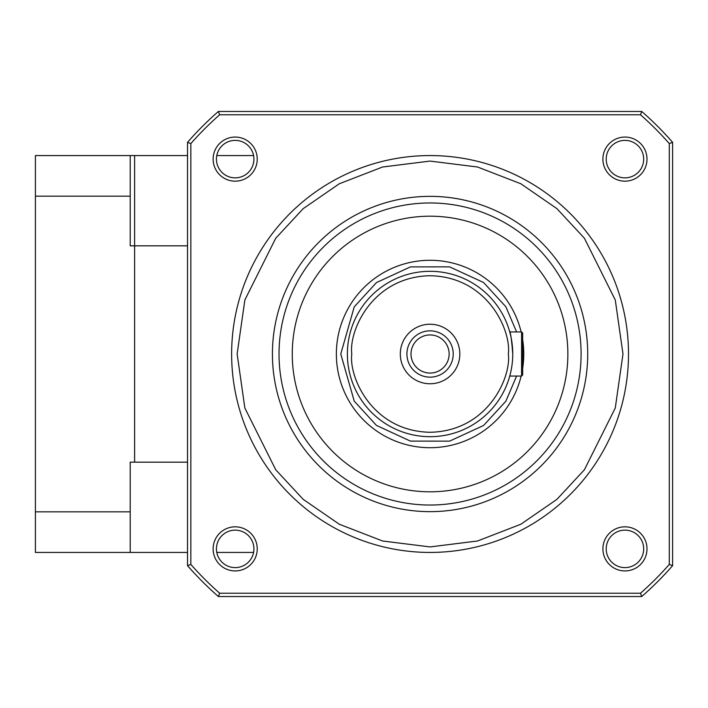 <?xml version="1.0" encoding="UTF-8"?>
<svg xmlns="http://www.w3.org/2000/svg" width="708" height="708" viewBox="0 0 708 708"><rect width="100%" height="100%" fill="white"/><g stroke="black" fill="none" stroke-linecap="round" stroke-linejoin="round"><path stroke-width="1.06" d="M628.5 354A198.435 198.435 0 0 1 430.066 552.435A198.435 198.435 0 0 1 231.631 354A198.435 198.435 0 0 1 430.066 155.565A198.435 198.435 0 0 1 628.5 354A198.435 198.435 0 0 0 430.066 155.565A198.435 198.435 0 0 0 231.631 354M523.77 354A93.704 93.704 0 0 0 522.672 339.672A93.704 93.704 0 0 1 522.672 368.328M521.141 376.045A93.704 93.704 0 0 1 336.362 354A93.704 93.704 0 0 1 521.141 331.955A93.704 93.704 0 0 0 336.362 354M347.389 354A82.686 82.686 0 0 1 430.066 271.314A82.686 82.686 0 0 1 512.751 354A82.686 82.686 0 0 1 430.066 436.686A82.686 82.686 0 0 1 347.389 354A82.686 82.686 0 0 1 430.066 271.314A82.686 82.686 0 0 1 512.751 354C511.672 339.964 510.574 332.264 509.45 330.893M643.687 548.886A18.744 18.744 0 0 1 624.952 567.621A18.744 18.744 0 0 1 606.207 548.886A18.744 18.744 0 0 1 624.952 530.142A18.744 18.744 0 0 1 643.687 548.886M646.997 548.886A22.045 22.045 0 0 1 624.952 570.931A22.045 22.045 0 0 1 602.897 548.886A22.045 22.045 0 0 1 624.952 526.832A22.045 22.045 0 0 1 646.997 548.886M257.234 159.114A22.045 22.045 0 0 1 235.189 181.168A22.045 22.045 0 0 1 213.135 159.114A22.045 22.045 0 0 1 235.189 137.069A22.045 22.045 0 0 1 257.234 159.114M216.444 159.114A18.744 18.744 0 0 0 235.189 177.858A18.744 18.744 0 0 0 253.924 159.114A18.744 18.744 0 0 0 235.189 140.379A18.744 18.744 0 0 0 216.444 159.114M646.997 159.114A22.045 22.045 0 0 1 624.952 181.168A22.045 22.045 0 0 1 602.897 159.114A22.045 22.045 0 0 1 624.952 137.069A22.045 22.045 0 0 1 646.997 159.114M606.207 159.114A18.744 18.744 0 0 0 624.952 177.858A18.744 18.744 0 0 0 643.687 159.114A18.744 18.744 0 0 0 624.952 140.379A18.744 18.744 0 0 0 606.207 159.114M257.234 548.886A22.045 22.045 0 0 1 235.189 570.931A22.045 22.045 0 0 1 213.135 548.886A22.045 22.045 0 0 1 235.189 526.832A22.045 22.045 0 0 1 257.234 548.886M216.444 548.886A18.744 18.744 0 0 0 235.189 567.621A18.744 18.744 0 0 0 253.924 548.886A18.744 18.744 0 0 0 235.189 530.142A18.744 18.744 0 0 0 216.444 548.886M279.032 354A151.034 151.034 0 0 1 430.066 202.966A151.034 151.034 0 0 1 581.1 354A151.034 151.034 0 0 1 430.066 505.034A151.034 151.034 0 0 1 279.032 354M272.421 354A157.645 157.645 0 0 1 430.066 196.355A157.645 157.645 0 0 1 587.711 354A157.645 157.645 0 0 1 430.066 511.645A157.645 157.645 0 0 1 272.421 354M567.869 354A137.803 137.803 0 0 1 430.066 491.803A137.803 137.803 0 0 1 292.262 354A137.803 137.803 0 0 1 430.066 216.197A137.803 137.803 0 0 1 567.869 354M509.583 376.647L509.751 376.045L521.566 376.045L522.672 374.948L522.672 333.052L521.566 331.955L509.751 331.955M521.566 376.045L521.566 331.955M406.914 354A23.152 23.152 0 0 0 430.066 377.152A23.152 23.152 0 0 0 453.217 354A23.152 23.152 0 0 0 430.066 330.848A23.152 23.152 0 0 0 406.914 354M430.066 383.763A29.763 29.763 0 0 1 400.303 354A29.763 29.763 0 0 1 430.066 324.237A29.763 29.763 0 0 1 459.828 354A29.763 29.763 0 0 1 430.066 383.763M449.129 354A19.063 19.063 0 0 1 430.066 373.063A19.063 19.063 0 0 1 411.003 354A19.063 19.063 0 0 1 430.066 334.937A19.063 19.063 0 0 1 449.129 354M218.4 596.534L641.731 596.534L640.492 593.224L219.648 593.224L218.4 596.534A321.91 321.91 0 0 1 187.531 565.665L190.841 564.418L190.841 143.582L187.531 142.335L187.531 565.665M641.731 111.466L218.4 111.466L219.648 114.776L640.492 114.776L641.731 111.466A321.91 321.91 0 0 1 672.6 142.335L669.29 143.582L669.29 564.418L672.6 565.665L672.6 142.335M672.6 565.665A321.91 321.91 0 0 1 641.731 596.534M187.531 142.335A321.91 321.91 0 0 1 218.4 111.466M219.648 593.224A318.6 318.6 0 0 1 190.841 564.418M669.29 143.582A318.6 318.6 0 0 0 640.492 114.776M219.648 114.776A318.6 318.6 0 0 0 190.841 143.582M640.492 593.224A318.6 318.6 0 0 0 669.29 564.418M253.588 552.435L216.781 552.435M187.531 552.435L130.21 552.435L130.21 511.84L35.4 511.84L35.4 155.565L187.531 155.565M253.588 155.565L216.781 155.565M187.531 462.156L134.617 462.156L134.617 155.565L134.617 245.844L187.531 245.844M130.21 552.435L35.4 552.435L35.4 511.84M65.163 552.435L104.855 552.435M35.4 196.16L130.21 196.16L130.21 155.565M130.21 511.84L130.21 462.156L134.617 462.156L134.617 245.844L130.21 245.844L130.21 196.16M622.987 354L615.27 408.02L584.41 469.758L556.922 499.352L520.858 524.23L477.555 540.992L430.066 546.921L382.577 540.992L339.282 524.23L303.21 499.352L275.731 469.758L244.862 408.02L237.145 354L244.862 299.98L275.731 238.242L303.21 208.648L339.282 183.77L382.577 167.008L430.066 161.079L477.555 167.008L520.858 183.77L556.922 208.648L584.41 238.242L615.27 299.98L622.987 354M516.601 376.045L505.848 401.241L483.582 425.481L449.598 441.137L410.41 441.102L376.461 425.411L354.239 401.153L340.769 354L354.239 306.847L376.461 282.589L410.41 266.898L449.598 266.863L483.582 282.519L505.848 306.759L516.601 331.955M508.335 354C511.486 376.895 487.998 431.207 430.066 432.269C372.134 431.207 348.646 376.895 351.796 354C348.646 331.105 372.134 276.793 430.066 275.731C487.998 276.793 511.486 331.105 508.335 354"/></g></svg>
